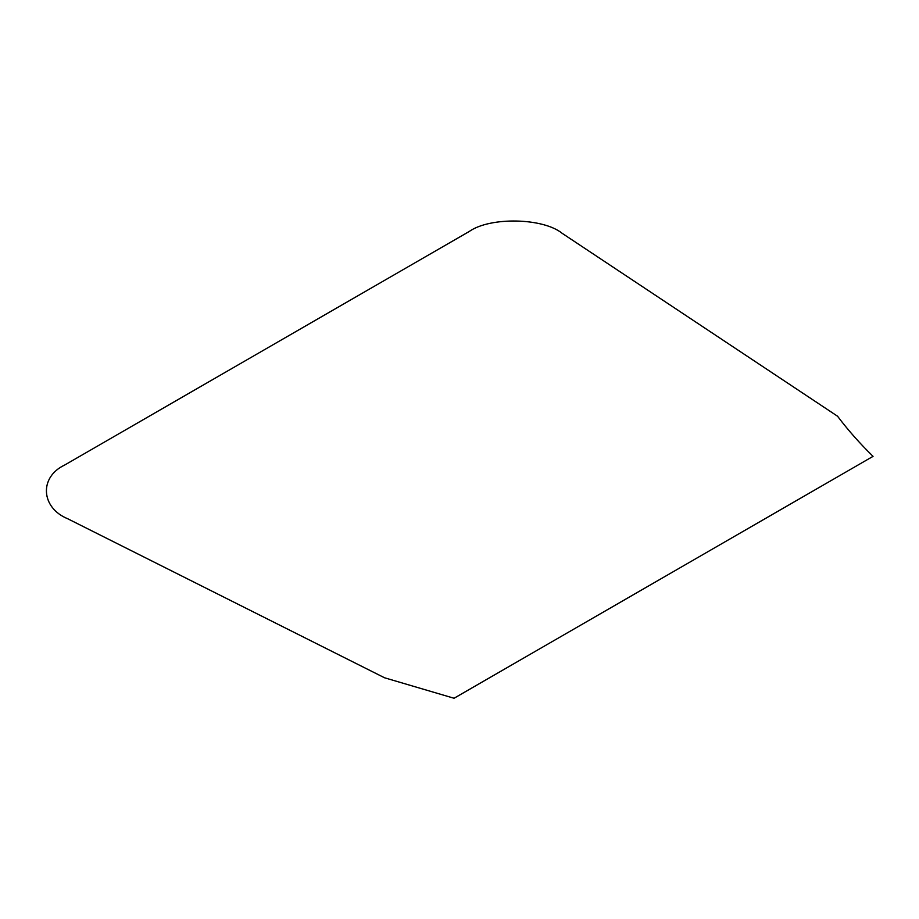 <?xml version="1.0" encoding="UTF-8"?>
<svg xmlns="http://www.w3.org/2000/svg" width="919" height="919" viewBox="0 0 919 919"><rect width="100%" height="100%" fill="white"/><g stroke="black" fill="none" stroke-linecap="round" stroke-linejoin="round"><path stroke-width="1.38" d="M67.788 518.787L384.544 677.774L454.055 698.256L873.05 456.352C859.77 443.395 847.938 430.023 837.554 416.227L562.198 233.346C543.163 217.78 490.103 216.712 469.241 231.473L64.537 465.117C38.977 477.168 40.827 507.805 67.788 518.787"/></g></svg>
